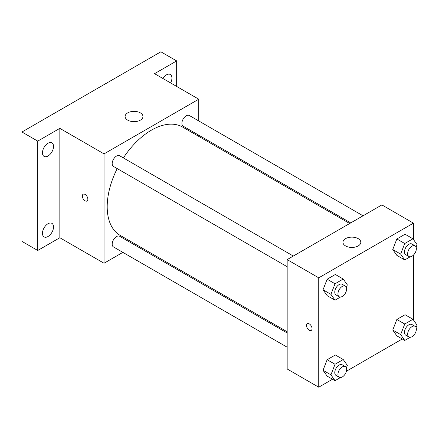 <?xml version="1.0" encoding="UTF-8"?>
<svg xmlns="http://www.w3.org/2000/svg" width="439" height="439" viewBox="0 0 439 439"><rect width="100%" height="100%" fill="white"/><g stroke="black" fill="none" stroke-linecap="round" stroke-linejoin="round"><path stroke-width="0.66" d="M122.882 252.37L104.038 263.252L59.836 237.729L37.738 250.488L21.95 241.373L21.95 132.002L160.872 51.797L176.659 60.911L176.659 86.428M136.249 244.655L135.207 245.253M47.999 236.517A7.825 4.516 -60 0 1 44.087 236.901A7.825 4.516 -60 0 1 42.885 230.634A7.825 4.516 -60 0 1 47.999 223.742A7.825 4.516 -60 0 1 51.912 223.352A7.825 4.516 -60 0 1 53.108 229.619A7.825 4.516 -60 0 1 47.999 236.517M47.999 156.015A7.825 4.516 -60 0 1 44.087 156.405A7.825 4.516 -60 0 1 42.885 150.138A7.825 4.516 -60 0 1 47.999 143.24A7.825 4.516 -60 0 1 51.912 142.856A7.825 4.516 -60 0 1 53.108 149.123A7.825 4.516 -60 0 1 47.999 156.015M59.836 237.729L59.836 128.358L37.738 141.117L21.95 132.002M37.738 250.488L37.738 141.117M104.038 263.252L104.038 153.875L59.836 128.358M104.038 153.875L198.757 99.192L154.555 73.67L176.659 60.911M127.722 120.154A8.928 5.158 180 0 1 125.104 116.505A8.928 5.158 180 0 1 134.032 111.352A8.928 5.158 180 0 1 142.966 116.505A8.928 5.158 180 0 1 137.451 121.274A8.928 5.158 180 0 1 127.722 120.154M162.831 78.449A7.825 4.516 -60 0 1 166.397 74.882A7.825 4.516 -60 0 1 170.31 74.498A7.825 4.516 -60 0 1 170.628 82.949M117.213 168.598A62.514 36.091 120 0 0 107.198 206.742A62.514 36.091 120 0 0 120.143 235.359L287.166 331.785M349.674 223.511L182.657 127.085A62.514 36.091 120 0 0 123.375 157.925M198.757 99.192L198.757 120.95M198.757 135.179L198.757 136.381M363.042 215.796L189.335 115.512A6.162 3.556 120 0 0 184.589 117.158A6.162 3.556 120 0 0 181.9 123.364A6.162 3.556 120 0 0 183.178 126.185L350.717 222.913M287.166 332.987L119.622 236.259A6.162 3.556 120 0 0 114.875 237.911A6.162 3.556 120 0 0 112.186 244.111A6.162 3.556 120 0 0 113.46 246.932L287.166 347.216M287.166 266.72L113.46 166.43A6.162 3.556 -60 0 1 113.46 159.319A6.162 3.556 -60 0 1 119.622 155.757L293.323 256.047M87.86 199.218A3.907 2.255 60 0 1 87.048 201.007A3.907 2.255 60 0 1 83.141 198.752A3.907 2.255 60 0 1 83.141 194.241A3.907 2.255 60 0 1 86.154 195.289A3.907 2.255 60 0 1 87.86 199.218M87.054 201.007A3.907 2.255 60 0 1 83.147 198.752A3.907 2.255 60 0 1 83.147 194.241M332.537 379.236L318.736 387.203L287.166 368.974L287.166 259.603L381.886 204.914L413.456 223.144L413.456 239.507M402.25 338.985L346.398 371.235M396.851 255.372L392.751 249.539L396.851 238.964L405.054 234.228L396.851 238.964L392.751 249.539L396.851 255.372L404.747 259.926L400.642 254.093L404.747 243.524L412.951 238.789L417.05 244.622L416.095 247.086M327.137 376.119L323.038 370.286L327.137 359.711L335.341 354.975L327.137 359.711L323.038 370.286L327.137 376.119L335.034 380.673L330.929 374.84L335.034 364.271L343.238 359.536L347.337 365.369L346.382 367.833M413.456 255.086L413.456 320.009M318.736 387.203L318.736 277.832L413.456 223.144M396.851 335.868L392.751 330.035L396.851 319.466L405.054 314.73L396.851 319.466L392.751 330.035L396.851 335.868L404.747 340.428L400.642 334.595L404.747 324.02L412.951 319.285L417.05 325.118L416.095 327.582M327.137 295.623L323.038 289.784L327.137 279.215L335.341 274.479L327.137 279.215L323.038 289.784L327.137 295.623L335.034 300.177L330.929 294.344L335.034 283.77L343.238 279.034L347.337 284.873L346.382 287.331M318.736 277.832L287.166 259.603M345.575 245.933A8.928 5.158 180 0 1 342.958 242.284A8.928 5.158 180 0 1 351.891 237.131A8.928 5.158 180 0 1 360.82 242.284A8.928 5.158 180 0 1 355.305 247.047A8.928 5.158 180 0 1 345.575 245.933M312.03 328.641A3.907 2.255 60 0 1 311.218 330.43A3.907 2.255 60 0 1 307.311 328.174A3.907 2.255 60 0 1 307.311 323.664A3.907 2.255 60 0 1 310.324 324.712A3.907 2.255 60 0 1 312.03 328.641M311.218 330.43A3.907 2.255 60 0 1 307.316 328.174A3.907 2.255 60 0 1 307.311 323.664M340.444 297.055L335.034 300.177M345.372 286.091L342.217 284.269A6.162 3.556 120 0 0 337.465 285.921A6.162 3.556 120 0 0 334.776 292.122A6.162 3.556 120 0 0 336.054 294.942L339.21 296.764A6.162 3.556 120 0 0 345.372 293.208A6.162 3.556 120 0 0 345.372 286.091A6.162 3.556 120 0 0 340.626 287.743A6.162 3.556 120 0 0 337.931 293.943A6.162 3.556 120 0 0 339.21 296.764M330.929 294.344L323.038 289.784M335.034 283.77L327.137 279.215M343.238 279.034L335.341 274.479M410.158 256.804L404.747 259.926M415.085 245.845L411.93 244.024A6.162 3.556 120 0 0 407.178 245.67A6.162 3.556 120 0 0 404.489 251.871A6.162 3.556 120 0 0 405.768 254.697L408.923 256.519A6.162 3.556 120 0 0 415.085 252.957A6.162 3.556 120 0 0 415.085 245.845A6.162 3.556 120 0 0 410.339 247.497A6.162 3.556 120 0 0 407.65 253.698A6.162 3.556 120 0 0 408.923 256.519M400.642 254.093L392.751 249.539M404.747 243.524L396.851 238.964M412.951 238.789L405.054 234.228M340.444 377.551L335.034 380.673M345.372 366.592L342.217 364.771A6.162 3.556 120 0 0 337.465 366.417A6.162 3.556 120 0 0 334.776 372.623A6.162 3.556 120 0 0 336.054 375.444L339.21 377.266A6.162 3.556 120 0 0 345.372 373.704A6.162 3.556 120 0 0 345.372 366.592A6.162 3.556 120 0 0 340.626 368.244A6.162 3.556 120 0 0 337.931 374.445A6.162 3.556 120 0 0 339.21 377.266M330.929 374.84L323.038 370.286M335.034 364.271L327.137 359.711M343.238 359.536L335.341 354.975M410.158 337.3L404.747 340.428M415.085 326.342L411.93 324.52A6.162 3.556 120 0 0 407.178 326.172A6.162 3.556 120 0 0 404.489 332.372A6.162 3.556 120 0 0 405.768 335.193L408.923 337.015A6.162 3.556 120 0 0 415.085 333.459A6.162 3.556 120 0 0 415.085 326.342A6.162 3.556 120 0 0 410.339 327.993A6.162 3.556 120 0 0 407.65 334.194A6.162 3.556 120 0 0 408.923 337.015M400.642 334.595L392.751 330.035M404.747 324.02L396.851 319.466M412.951 319.285L405.054 314.73"/></g></svg>
